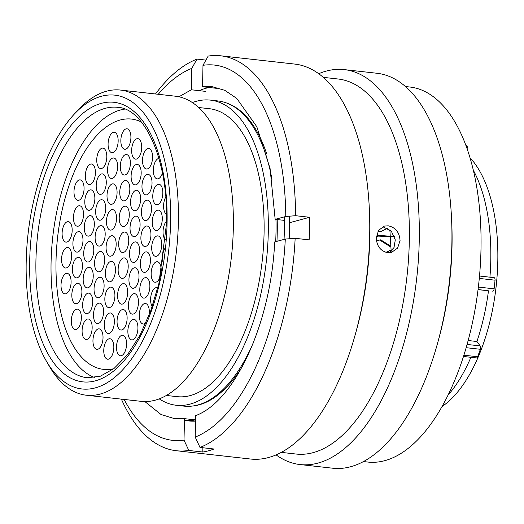 <?xml version="1.0" encoding="UTF-8"?>
<svg xmlns="http://www.w3.org/2000/svg" width="524" height="524" viewBox="0 0 524 524"><rect width="100%" height="100%" fill="white"/><g stroke="black" fill="none" stroke-linecap="round" stroke-linejoin="round"><path stroke-width="0.79" d="M170.575 222.517A147.801 70.799 -83.6 0 0 73.74 114.704A147.801 70.799 -83.6 0 0 26.2 261.646A147.801 70.799 -83.6 0 0 46.236 360.879A147.801 70.799 -83.6 0 0 123.913 368.496A147.801 70.799 -83.6 0 0 170.575 222.517M73.74 114.704L77.781 110.328A153.525 73.543 96.4 0 1 120.428 90.062A153.525 73.543 96.4 0 1 178.37 222.32A153.525 73.543 96.4 0 1 86.336 395.22A153.525 73.543 96.4 0 1 49.21 366.04L46.236 360.879M442.151 406.441A135.146 64.74 -83.6 0 0 497.8 261.443A135.146 64.74 -83.6 0 0 469.949 157.645M489.92 277.189A137.15 65.697 -83.6 0 0 490.785 260.284A137.15 65.697 -83.6 0 0 473.296 170.176M253.786 126.238A148.089 70.936 -83.6 0 0 248.219 119.806M275.69 241.669A153.525 73.543 -83.6 0 0 275.984 233.226A153.525 73.543 -83.6 0 0 275.958 219.432M271.969 179.359A153.525 73.543 -83.6 0 0 218.043 100.968L210.353 100.11A153.525 73.543 -83.6 0 0 192.374 102.586M159.27 398.882A153.525 73.543 -83.6 0 0 176.254 405.262A153.525 73.543 -83.6 0 0 268.288 232.368A153.525 73.543 -83.6 0 0 210.353 100.11M166.429 395.463L177.217 396.668A144.879 69.404 -83.6 0 0 264.063 233.508A144.879 69.404 -83.6 0 0 209.39 108.704L198.603 107.499M86.336 395.22L141.29 401.358A153.525 73.543 -83.6 0 0 233.318 228.457A153.525 73.543 -83.6 0 0 175.383 96.2L120.428 90.062M448.177 394.965A137.15 65.697 -83.6 0 0 470.912 357.303M468.194 340.528L476.932 341.504A137.15 65.697 -83.6 0 0 488.479 290.8L478.071 289.53M478.058 289.634L488.479 290.8M176.254 405.262L183.95 406.126A153.525 73.543 -83.6 0 0 253.727 341.838M217.539 394.408A148.089 70.936 -83.6 0 0 224.39 389.365M465.659 144.879A148.318 71.048 96.4 0 1 467.362 146.759A2.522 1.205 96.4 0 1 467.663 149.949L467.474 149.93M494.106 277.654L479.519 276.024L494.086 277.654A2.522 1.205 96.4 0 1 494.106 277.654A2.522 1.205 96.4 0 1 495.036 280.189A148.318 71.048 96.4 0 1 494.119 288.829A2.522 1.205 96.4 0 1 492.658 291.161M476.932 341.504L480.187 345.912A2.522 1.205 96.4 0 1 480.351 349.279A148.318 71.048 96.4 0 1 477.593 356.739A2.522 1.205 96.4 0 1 476.401 357.912L463.517 356.477M386.162 252.424L390.897 250.19M394.526 236.521L379.075 235.414L377.463 235.721L390.059 236.586M377.765 240.202L379.782 240.064L390.308 246.739M390.858 250.027L385.919 252.358M378.505 236.114L390.059 236.671M390.21 245.828L380.679 239.822L376.487 240.778M377.981 231.287L380.509 231.765L387.472 228.281M377.483 236.389L378.112 236.219M378.099 235.662L380.359 235.918M380.679 239.822L379.782 240.064M227.554 103.385A153.159 73.373 96.4 0 1 266.5 153.283M277.196 219.576A153.159 73.373 96.4 0 1 276.954 241.328M242.658 365.949A153.159 73.373 96.4 0 1 193.756 405.864M289.353 216.196A167.706 80.336 96.4 0 1 289.196 238.767M195.537 421.106A167.706 80.336 96.4 0 1 188.869 420.942M199.153 90.659A167.706 80.336 96.4 0 1 209.253 87.508M284.309 216.864A167.706 80.336 96.4 0 1 284.067 239.396M195.563 419.907A167.706 80.336 96.4 0 1 184.428 420.438M318.703 73.733A198.707 95.191 96.4 0 1 344.255 69.607L376.874 73.255A198.707 95.191 96.4 0 1 451.433 216.261L451.603 219.576A188.686 90.39 96.4 0 1 452.016 246.319A188.686 90.39 96.4 0 1 437.926 341.995L437.023 345.185A198.707 95.191 96.4 0 1 332.747 468.214L300.128 464.565A198.707 95.191 96.4 0 1 276.115 454.904M405.425 86.525L409.781 87.01A188.686 90.39 96.4 0 1 480.986 249.555A188.686 90.39 96.4 0 1 367.881 462.057L363.518 461.565M451.433 216.261A198.707 95.191 96.4 0 1 451.865 244.433A198.707 95.191 96.4 0 1 437.023 345.185M344.255 69.607A198.707 95.191 96.4 0 1 419.246 240.785A198.707 95.191 96.4 0 1 300.128 464.565M323.249 77.342L338.098 79.006A188.686 90.39 96.4 0 1 409.303 241.551A188.686 90.39 96.4 0 1 296.191 454.046L281.342 452.382M284.375 220.375L275.159 219.346L285.776 216.471A188.791 90.436 96.4 0 0 202.991 65.317L208.192 56.075A198.707 95.191 96.4 0 1 220.565 55.786L294.698 64.072A198.707 95.191 96.4 0 1 369.25 207.078L369.427 210.393A188.686 90.39 96.4 0 1 369.839 237.136A188.686 90.39 96.4 0 1 355.75 332.812L354.846 336.002A198.707 95.191 96.4 0 1 250.57 459.031L176.437 450.745A198.707 95.191 96.4 0 1 121.391 399.137M388.212 225.811L384.393 226.093L378.59 230.298L376.284 237.857C376.73 246.123 380.516 251.068 387.649 252.699L391.52 252.398L397.592 248.114L400.061 240.516C399.445 232.296 395.496 227.39 388.212 225.811M369.25 207.078A198.707 95.191 96.4 0 1 369.682 235.25A198.707 95.191 96.4 0 1 354.846 336.002M220.565 55.786A198.707 95.191 96.4 0 1 295.628 215.711L309.612 217.277A198.707 95.191 96.4 0 1 309.54 228.529A198.707 95.191 96.4 0 1 309.14 239.868L295.156 238.309A198.707 95.191 96.4 0 1 199.991 447.431L213.982 448.996A198.707 95.191 96.4 0 1 202.795 452.029L188.804 450.463A198.707 95.191 96.4 0 1 176.437 450.745M155.49 93.979A198.707 95.191 96.4 0 1 197.004 59.101L205.925 60.103M391.166 251.304L389.869 229.833M389.103 252.758L394.009 247.531L395.293 239.913L391.343 231.208L383.509 227.082M295.156 238.309L285.305 239.062A188.791 90.436 96.4 0 1 195.203 437.075L199.991 447.431M285.305 239.062L274.694 241.937M195.203 437.075L195.655 415.637C235.243 401.076 271.072 322.286 274.687 241.937M275.159 219.346L270.076 168.518L256.806 126.716L236.75 98.414L224.829 90.344L212.056 86.65L202.539 86.748L216.53 88.32M202.991 65.317L202.539 86.748M285.776 216.471L295.628 215.711M188.804 450.463L184.016 440.108A188.791 90.436 96.4 0 1 124.149 399.445M184.016 440.108L184.468 418.669L194.659 419.809M144.873 401.574L161.012 414.504L174.931 418.774L184.468 418.669M158.248 94.287A188.791 90.436 96.4 0 1 191.804 68.349L197.004 59.101M205.343 91.353L191.352 89.781L178.926 96.783M191.352 89.781L191.804 68.349M202.795 452.029L202.886 447.751M289.464 222.733L309.612 217.277M166.534 214.323A10.31 4.939 96.4 0 1 163.58 205.749A10.31 4.939 96.4 0 1 165.722 197.135M165.689 239.999A10.31 4.939 96.4 0 1 163.036 231.615A10.31 4.939 96.4 0 1 166.54 221.174M163.056 262.367A10.31 4.939 96.4 0 1 162.492 257.487A10.31 4.939 96.4 0 1 164.903 248.428M151.691 247.498A10.31 4.939 96.4 0 1 157.868 235.885A10.31 4.939 96.4 0 1 161.759 244.767A10.31 4.939 96.4 0 1 155.582 256.374A10.31 4.939 96.4 0 1 151.691 247.498M152.772 195.871A10.31 4.939 96.4 0 1 158.949 184.258A10.31 4.939 96.4 0 1 162.84 193.14A10.31 4.939 96.4 0 1 156.663 204.746A10.31 4.939 96.4 0 1 152.772 195.871M142.508 160.121A10.31 4.939 96.4 0 1 148.685 148.515A10.31 4.939 96.4 0 1 152.576 157.39A10.31 4.939 96.4 0 1 146.399 169.003A10.31 4.939 96.4 0 1 142.508 160.121M141.428 211.748A10.31 4.939 96.4 0 1 147.604 200.142A10.31 4.939 96.4 0 1 151.495 209.017A10.31 4.939 96.4 0 1 145.318 220.63A10.31 4.939 96.4 0 1 141.428 211.748M140.34 263.487A10.31 4.939 96.4 0 1 146.523 251.88A10.31 4.939 96.4 0 1 150.414 260.762A10.31 4.939 96.4 0 1 144.231 272.369A10.31 4.939 96.4 0 1 140.34 263.487M146.052 322.594A10.31 4.939 96.4 0 1 143.15 323.996A10.31 4.939 96.4 0 1 139.26 315.121A10.31 4.939 96.4 0 1 145.443 303.507A10.31 4.939 96.4 0 1 149.327 312.389A10.31 4.939 96.4 0 1 149.078 315.252M128.4 305.256A10.31 4.939 96.4 0 1 134.576 293.65A10.31 4.939 96.4 0 1 138.467 302.525A10.31 4.939 96.4 0 1 132.29 314.138A10.31 4.939 96.4 0 1 128.4 305.256M129.48 253.518A10.31 4.939 96.4 0 1 135.664 241.905A10.31 4.939 96.4 0 1 139.554 250.786A10.31 4.939 96.4 0 1 133.371 262.393A10.31 4.939 96.4 0 1 129.48 253.518M130.561 201.884A10.31 4.939 96.4 0 1 136.744 190.278A10.31 4.939 96.4 0 1 140.635 199.159A10.31 4.939 96.4 0 1 134.452 210.766A10.31 4.939 96.4 0 1 130.561 201.884M131.648 150.257A10.31 4.939 96.4 0 1 137.825 138.65A10.31 4.939 96.4 0 1 141.716 147.532A10.31 4.939 96.4 0 1 135.533 159.139A10.31 4.939 96.4 0 1 131.648 150.257M120.297 166.141A10.31 4.939 96.4 0 1 126.481 154.534A10.31 4.939 96.4 0 1 130.371 163.409A10.31 4.939 96.4 0 1 124.188 175.016A10.31 4.939 96.4 0 1 120.297 166.141M119.217 217.768A10.31 4.939 96.4 0 1 125.4 206.161A10.31 4.939 96.4 0 1 129.29 215.037A10.31 4.939 96.4 0 1 123.107 226.65A10.31 4.939 96.4 0 1 119.217 217.768M118.136 269.506A10.31 4.939 96.4 0 1 124.312 257.9A10.31 4.939 96.4 0 1 128.203 266.781A10.31 4.939 96.4 0 1 122.027 278.388A10.31 4.939 96.4 0 1 118.136 269.506M117.055 321.133A10.31 4.939 96.4 0 1 123.232 309.527A10.31 4.939 96.4 0 1 127.122 318.409A10.31 4.939 96.4 0 1 120.946 330.015A10.31 4.939 96.4 0 1 117.055 321.133M61.02 284.984A10.31 4.939 96.4 0 1 67.203 273.377A10.31 4.939 96.4 0 1 71.094 282.259A10.31 4.939 96.4 0 1 64.91 293.866A10.31 4.939 96.4 0 1 61.02 284.984M62.107 233.246A10.31 4.939 96.4 0 1 68.284 221.639A10.31 4.939 96.4 0 1 72.174 230.514A10.31 4.939 96.4 0 1 65.998 242.127A10.31 4.939 96.4 0 1 62.107 233.246M73.452 217.362A10.31 4.939 96.4 0 1 79.628 205.755A10.31 4.939 96.4 0 1 83.519 214.637A10.31 4.939 96.4 0 1 77.342 226.244A10.31 4.939 96.4 0 1 73.452 217.362M72.371 268.995A10.31 4.939 96.4 0 1 78.548 257.382A10.31 4.939 96.4 0 1 82.438 266.264A10.31 4.939 96.4 0 1 76.262 277.871A10.31 4.939 96.4 0 1 72.371 268.995M71.284 320.734A10.31 4.939 96.4 0 1 77.467 309.127A10.31 4.939 96.4 0 1 81.358 318.002A10.31 4.939 96.4 0 1 75.174 329.616A10.31 4.939 96.4 0 1 71.284 320.734M82.635 304.739A10.31 4.939 96.4 0 1 88.811 293.132A10.31 4.939 96.4 0 1 92.702 302.014A10.31 4.939 96.4 0 1 86.525 313.621A10.31 4.939 96.4 0 1 82.635 304.739M83.716 253.112A10.31 4.939 96.4 0 1 89.892 241.505A10.31 4.939 96.4 0 1 93.783 250.387A10.31 4.939 96.4 0 1 87.606 261.993A10.31 4.939 96.4 0 1 83.716 253.112M84.796 201.485A10.31 4.939 96.4 0 1 90.973 189.878A10.31 4.939 96.4 0 1 94.864 198.753A10.31 4.939 96.4 0 1 88.687 210.366A10.31 4.939 96.4 0 1 84.796 201.485M96.743 159.722A10.31 4.939 96.4 0 1 102.92 148.109A10.31 4.939 96.4 0 1 106.811 156.99A10.31 4.939 96.4 0 1 100.628 168.597A10.31 4.939 96.4 0 1 96.743 159.722M95.656 211.349A10.31 4.939 96.4 0 1 101.839 199.736A10.31 4.939 96.4 0 1 105.73 208.618A10.31 4.939 96.4 0 1 99.547 220.224A10.31 4.939 96.4 0 1 95.656 211.349M94.575 262.976A10.31 4.939 96.4 0 1 100.759 251.369A10.31 4.939 96.4 0 1 104.649 260.245A10.31 4.939 96.4 0 1 98.466 271.851A10.31 4.939 96.4 0 1 94.575 262.976M93.495 314.714A10.31 4.939 96.4 0 1 99.671 303.108A10.31 4.939 96.4 0 1 103.562 311.99A10.31 4.939 96.4 0 1 97.385 323.596A10.31 4.939 96.4 0 1 93.495 314.714M103.759 350.353A10.31 4.939 96.4 0 1 109.942 338.74A10.31 4.939 96.4 0 1 113.826 347.622A10.31 4.939 96.4 0 1 107.649 359.228A10.31 4.939 96.4 0 1 103.759 350.353M104.839 298.719A10.31 4.939 96.4 0 1 111.023 287.113A10.31 4.939 96.4 0 1 114.913 295.995A10.31 4.939 96.4 0 1 108.73 307.601A10.31 4.939 96.4 0 1 104.839 298.719M106.464 221.226A10.31 4.939 96.4 0 1 112.647 209.613A10.31 4.939 96.4 0 1 116.531 218.495A10.31 4.939 96.4 0 1 110.354 230.102A10.31 4.939 96.4 0 1 106.464 221.226M107.544 169.593A10.31 4.939 96.4 0 1 113.728 157.986A10.31 4.939 96.4 0 1 117.618 166.868A10.31 4.939 96.4 0 1 111.435 178.474A10.31 4.939 96.4 0 1 107.544 169.593M106.09 247.315A10.31 4.939 96.4 0 1 112.274 235.708A10.31 4.939 96.4 0 1 116.164 244.59A10.31 4.939 96.4 0 1 109.981 256.197A10.31 4.939 96.4 0 1 106.09 247.315M56.016 260.887A125.924 60.325 96.4 0 1 131.504 119.072A125.924 60.325 96.4 0 1 141.316 121.948A125.924 60.325 96.4 0 0 131.504 119.072A125.924 60.325 96.4 0 0 56.985 288.187A125.924 60.325 96.4 0 0 103.536 369.368A125.924 60.325 96.4 0 1 56.016 260.887M113.747 368.726A125.924 60.325 96.4 0 1 103.536 369.368A125.924 60.325 96.4 0 0 113.747 368.726M108.088 143.838A10.31 4.939 96.4 0 1 114.265 132.231A10.31 4.939 96.4 0 1 118.155 141.107A10.31 4.939 96.4 0 1 111.979 152.72A10.31 4.939 96.4 0 1 108.088 143.838M107.007 195.465A10.31 4.939 96.4 0 1 113.184 183.858A10.31 4.939 96.4 0 1 117.075 192.74A10.31 4.939 96.4 0 1 110.892 204.347A10.31 4.939 96.4 0 1 107.007 195.465M105.383 272.965A10.31 4.939 96.4 0 1 111.56 261.358A10.31 4.939 96.4 0 1 115.45 270.233A10.31 4.939 96.4 0 1 109.274 281.846A10.31 4.939 96.4 0 1 105.383 272.965M104.302 324.592A10.31 4.939 96.4 0 1 110.479 312.985A10.31 4.939 96.4 0 1 114.37 321.867A10.31 4.939 96.4 0 1 108.186 333.474A10.31 4.939 96.4 0 1 104.302 324.592M92.951 340.476A10.31 4.939 96.4 0 1 99.134 328.862A10.31 4.939 96.4 0 1 103.025 337.744A10.31 4.939 96.4 0 1 96.842 349.351A10.31 4.939 96.4 0 1 92.951 340.476M94.038 288.842A10.31 4.939 96.4 0 1 100.215 277.235A10.31 4.939 96.4 0 1 104.106 286.117A10.31 4.939 96.4 0 1 97.922 297.724A10.31 4.939 96.4 0 1 94.038 288.842M95.119 237.215A10.31 4.939 96.4 0 1 101.296 225.608A10.31 4.939 96.4 0 1 105.186 234.49A10.31 4.939 96.4 0 1 99.01 246.097A10.31 4.939 96.4 0 1 95.119 237.215M96.2 185.476A10.31 4.939 96.4 0 1 102.377 173.87A10.31 4.939 96.4 0 1 106.267 182.745A10.31 4.939 96.4 0 1 100.091 194.358A10.31 4.939 96.4 0 1 96.2 185.476M85.34 175.612A10.31 4.939 96.4 0 1 91.517 164.005A10.31 4.939 96.4 0 1 95.407 172.887A10.31 4.939 96.4 0 1 89.231 184.494A10.31 4.939 96.4 0 1 85.34 175.612M84.259 227.239A10.31 4.939 96.4 0 1 90.436 215.633A10.31 4.939 96.4 0 1 94.327 224.514A10.31 4.939 96.4 0 1 88.15 236.121A10.31 4.939 96.4 0 1 84.259 227.239M83.172 278.984A10.31 4.939 96.4 0 1 89.355 267.378A10.31 4.939 96.4 0 1 93.239 276.253A10.31 4.939 96.4 0 1 87.063 287.859A10.31 4.939 96.4 0 1 83.172 278.984M82.091 330.611A10.31 4.939 96.4 0 1 88.274 319.005A10.31 4.939 96.4 0 1 92.158 327.88A10.31 4.939 96.4 0 1 85.982 339.493A10.31 4.939 96.4 0 1 82.091 330.611M71.827 294.861A10.31 4.939 96.4 0 1 78.004 283.255A10.31 4.939 96.4 0 1 81.895 292.137A10.31 4.939 96.4 0 1 75.718 303.743A10.31 4.939 96.4 0 1 71.827 294.861M72.908 243.234A10.31 4.939 96.4 0 1 79.091 231.628A10.31 4.939 96.4 0 1 82.975 240.509A10.31 4.939 96.4 0 1 76.799 252.116A10.31 4.939 96.4 0 1 72.908 243.234M73.995 191.496A10.31 4.939 96.4 0 1 80.172 179.889A10.31 4.939 96.4 0 1 84.063 188.764A10.31 4.939 96.4 0 1 77.886 200.371A10.31 4.939 96.4 0 1 73.995 191.496M61.563 259.118A10.31 4.939 96.4 0 1 67.74 247.505A10.31 4.939 96.4 0 1 71.631 256.387A10.31 4.939 96.4 0 1 65.454 267.993A10.31 4.939 96.4 0 1 61.563 259.118M116.511 346.895A10.31 4.939 96.4 0 1 122.695 335.288A10.31 4.939 96.4 0 1 126.585 344.163A10.31 4.939 96.4 0 1 120.402 355.776A10.31 4.939 96.4 0 1 116.511 346.895M117.592 295.267A10.31 4.939 96.4 0 1 123.775 283.654A10.31 4.939 96.4 0 1 127.666 292.536A10.31 4.939 96.4 0 1 121.483 304.143A10.31 4.939 96.4 0 1 117.592 295.267M118.679 243.64A10.31 4.939 96.4 0 1 124.856 232.027A10.31 4.939 96.4 0 1 128.747 240.909A10.31 4.939 96.4 0 1 122.564 252.516A10.31 4.939 96.4 0 1 118.679 243.64M119.76 192.007A10.31 4.939 96.4 0 1 125.937 180.4A10.31 4.939 96.4 0 1 129.828 189.282A10.31 4.939 96.4 0 1 123.651 200.888A10.31 4.939 96.4 0 1 119.76 192.007M120.841 140.38A10.31 4.939 96.4 0 1 127.018 128.773A10.31 4.939 96.4 0 1 130.908 137.655A10.31 4.939 96.4 0 1 124.732 149.261A10.31 4.939 96.4 0 1 120.841 140.38M131.105 176.018A10.31 4.939 96.4 0 1 137.288 164.405A10.31 4.939 96.4 0 1 141.172 173.287A10.31 4.939 96.4 0 1 134.995 184.893A10.31 4.939 96.4 0 1 131.105 176.018M130.024 227.757A10.31 4.939 96.4 0 1 136.201 216.15A10.31 4.939 96.4 0 1 140.091 225.032A10.31 4.939 96.4 0 1 133.915 236.638A10.31 4.939 96.4 0 1 130.024 227.757M128.943 279.384A10.31 4.939 96.4 0 1 135.12 267.777A10.31 4.939 96.4 0 1 139.011 276.659A10.31 4.939 96.4 0 1 132.827 288.266A10.31 4.939 96.4 0 1 128.943 279.384M127.863 331.011A10.31 4.939 96.4 0 1 134.039 319.404A10.31 4.939 96.4 0 1 137.93 328.286A10.31 4.939 96.4 0 1 131.747 339.893A10.31 4.939 96.4 0 1 127.863 331.011M139.803 289.248A10.31 4.939 96.4 0 1 145.98 277.641A10.31 4.939 96.4 0 1 149.871 286.517A10.31 4.939 96.4 0 1 143.694 298.13A10.31 4.939 96.4 0 1 139.803 289.248M140.884 237.621A10.31 4.939 96.4 0 1 147.061 226.008A10.31 4.939 96.4 0 1 150.951 234.89A10.31 4.939 96.4 0 1 144.775 246.496A10.31 4.939 96.4 0 1 140.884 237.621M141.965 185.994A10.31 4.939 96.4 0 1 148.141 174.381A10.31 4.939 96.4 0 1 152.032 183.262A10.31 4.939 96.4 0 1 145.855 194.869A10.31 4.939 96.4 0 1 141.965 185.994M162.447 173.044A10.31 4.939 96.4 0 1 157.207 178.881A10.31 4.939 96.4 0 1 153.316 169.999A10.31 4.939 96.4 0 1 158.949 158.392M152.229 221.737A10.31 4.939 96.4 0 1 158.412 210.131A10.31 4.939 96.4 0 1 162.296 219.012A10.31 4.939 96.4 0 1 156.119 230.619A10.31 4.939 96.4 0 1 152.229 221.737M151.148 273.364A10.31 4.939 96.4 0 1 157.324 261.758A10.31 4.939 96.4 0 1 161.215 270.639A10.31 4.939 96.4 0 1 155.038 282.246A10.31 4.939 96.4 0 1 151.148 273.364M152.248 306.553A10.31 4.939 96.4 0 1 150.604 299.237A10.31 4.939 96.4 0 1 156.787 287.63A10.31 4.939 96.4 0 1 157.783 287.971M94.733 377.588A136.063 65.179 96.4 0 1 52.118 291.73A136.063 65.179 96.4 0 1 124.725 109.11M117.494 107.309A136.063 65.179 -83.6 0 0 35.933 260.539A136.063 65.179 -83.6 0 0 87.279 377.745L100.294 376.225L113.977 368.549L127.535 354.656L140.026 335.137L150.676 311.007L158.896 283.484L166.494 223.814C168.748 159.761 144.231 108.088 117.494 107.309M29.698 260.697A140.642 67.373 96.4 0 1 101.296 103.352A140.642 67.373 96.4 0 1 167.077 223.466A140.642 67.373 96.4 0 1 95.479 380.81A140.642 67.373 96.4 0 1 29.698 260.697M466.314 146.641L467.362 146.759M478.373 287.073L494.119 288.829M495.036 280.189L479.296 278.427M467.12 344.451L480.187 345.912M463.917 355.213L477.593 356.739M480.351 349.279L466.196 347.694M378.505 236.108L377.719 236.324"/></g></svg>

